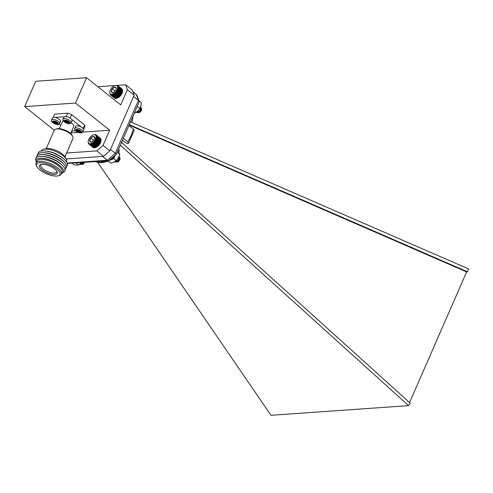 <?xml version="1.0" encoding="UTF-8"?>
<svg xmlns="http://www.w3.org/2000/svg" width="493" height="493" viewBox="0 0 493 493"><rect width="100%" height="100%" fill="white"/><g stroke="black" fill="none" stroke-linecap="round" stroke-linejoin="round"><path stroke-width="0.74" d="M129.104 125.074L466.631 271.914L409.547 402.578M129.283 124.661L467.604 271.84L466.631 271.914M120.317 145.188L408.58 405.628L410.225 403.188L121.543 142.378M131.631 122.332L132.568 120.187L132.857 116.477M118.523 149.287L119.417 150.285L118.702 151.918M122.393 140.431L127.268 143.611L128.562 143.216L127.779 141.737A29.968 16.146 -51.5 0 0 133.344 129L128.926 125.481M67.116 163.078L107.332 160.25L102.513 156.417L66.124 158.974L103.598 156.343L109.877 150.852L134.213 95.155L132.481 90.225L125.647 84.79L117.316 85.375M108.602 160.736L107.332 160.25L115.307 153.28L110.487 149.447L133.597 96.56L138.416 100.393L139.088 101.287L139.051 102.304L116.36 154.241L108.602 160.736L67.251 163.442M139.088 101.287L136.949 95.192L132.937 91.525M123.361 138.219L127.779 141.737M467.604 271.84L468.35 268.821L130.516 121.845M97.762 162.388L270.971 415.297L408.58 405.628M133.344 129L134.188 130.337L128.562 143.216M136.216 94.138L138.416 100.393L115.307 153.28C116.484 154.235 116.656 154.469 115.818 153.982M79.539 164.243L80.094 164.613L82.541 163.417L83.268 162.517M81.08 162.93L81.388 162.647M79.509 164.268L79.958 164.508L83.052 162.53M84.482 162.431A2.36 1.276 128.5 0 1 84.285 162.801A2.36 1.276 128.5 0 1 82.479 164.385L84.217 162.45M82.214 164.452A2.36 1.276 128.5 0 1 81.394 162.647M80.606 163.38L81.918 164.576M80.544 163.429L81.025 164.046L83.194 162.524M80.686 163.306L81.16 164.151L83.403 162.505M80.877 163.134L81.548 162.635M136.339 112.312L137.627 112.78L140.123 110.74L141.047 107.585L140.708 106.808M137.165 111.689L139.383 109.354M136.29 112.349L137.492 112.675L139.994 110.629L140.912 107.48L140.69 106.864M141.639 108.898L141.559 109.705A2.36 1.276 128.5 0 1 141.417 110.315A2.36 1.276 128.5 0 1 139.297 112.546L138.786 112.718L141.639 108.898L140.591 107.16M139.051 112.607A2.36 1.276 128.5 0 1 138.176 110.919A2.36 1.276 128.5 0 1 138.28 110.66M139.605 109.052A2.36 1.276 128.5 0 1 141.559 109.36M140.117 108.238L140.733 108.38A2.527 1.362 -51.5 0 0 139.92 108.596M137.529 111.381L138.786 112.718M140.733 108.38L139.981 108.485M137.418 111.48L137.646 112.139L138.348 112.213L140.061 110.728L140.659 108.46L140.32 107.813M137.849 111.091L139.063 109.766M137.584 111.332L137.781 112.244L138.484 112.318L140.197 110.839L140.795 108.571L140.394 107.868M137.436 111.461L139.568 109.107M110.099 90.539A5.275 2.841 -51.5 0 0 109.773 91.908A5.275 2.841 -51.5 0 0 113.088 93.984A5.275 2.841 -51.5 0 0 117.587 88.327A5.275 2.841 -51.5 0 0 114.82 85.566A5.275 2.841 -51.5 0 0 110.099 90.539M116.151 88.709L116.163 88.13L114.721 87.113L112.275 88.851L111.27 91.606A3.272 1.762 -51.5 0 0 112.712 92.622A3.272 1.762 -51.5 0 0 113.033 92.536A3.272 1.762 -51.5 0 0 115.159 90.885A3.272 1.762 -51.5 0 0 116.169 88.598A3.272 1.762 -51.5 0 0 116.163 88.13A3.272 1.762 -51.5 0 0 114.721 87.113A3.272 1.762 -51.5 0 0 112.275 88.851A3.272 1.762 -51.5 0 0 111.27 91.606L112.712 92.622M116.169 88.259L114.721 87.113M115.035 91.045L112.275 88.851M113.778 93.608L111.27 91.606M114.82 85.566L117.223 85.301L118.363 86.491L118.006 86.694L118.505 87.273L118.092 87.471L118.505 87.711L118 88.358L118.357 88.666L117.889 88.826L118.215 89.171L117.728 89.313L118.024 89.689L117.531 89.806L117.79 90.213L117.014 90.798L117.211 91.248L116.705 91.279L116.866 91.753L116.36 91.753L116.496 92.234L115.997 92.203L116.095 92.702L115.602 92.629L115.676 93.134L115.196 93.029L114.783 93.904L114.339 93.725L114.327 94.231L113.901 94.015L113.865 94.514L113.464 94.262L112.952 94.927L112.607 94.607L112.515 95.063L112.201 94.705L112.096 95.137L110.401 94.718L109.723 92.647M112.515 95.063L116.656 98.353M116.231 98.434L112.096 95.137M111.695 95.161L115.837 98.452M112.952 94.927L117.094 98.224M113.033 94.459L113.402 94.748M113.464 94.262L117.987 97.861M113.865 94.514L118 97.805M113.901 94.015L118.425 97.614M114.327 94.231L118.462 97.522M114.339 93.725L118.862 97.324M114.783 93.904L118.918 97.195M114.77 93.399L119.294 96.998M115.233 93.541L119.374 96.831M115.196 93.029L119.719 96.628M115.676 93.134L119.811 96.431M115.602 92.629L120.126 96.227M116.095 92.702L120.23 95.993M115.997 92.203L120.52 95.802M116.496 92.234L120.631 95.531M116.36 91.753L120.884 95.352M116.866 91.753L121.007 95.044M116.705 91.279L121.229 94.878M117.211 91.248L121.352 94.539M117.014 90.798L121.537 94.397M117.519 90.73L121.66 94.027M117.291 90.305L121.814 93.904M117.79 90.213L121.931 93.504M117.531 89.806L122.054 93.405M118.024 89.689L122.159 92.98M117.728 89.313L122.252 92.912M118.215 89.171L122.35 92.468M117.889 88.826L122.412 92.425M118.357 88.666L122.492 91.963M118 88.358L122.523 91.957M118.456 88.179L122.591 91.47M118.505 87.711L122.64 91.002M118.505 87.273L122.64 90.564M118.456 86.867L122.591 90.157M118.363 86.491L122.498 89.788M118.221 86.164L122.356 89.455M118.03 85.874L122.172 89.165M117.802 85.634L121.937 88.925M110.401 94.718L114.542 98.008M110.672 94.909L114.814 98.199M110.98 95.044L115.122 98.335M111.326 95.131L115.461 98.421M114.789 161.716L115.96 162.16L118.462 160.225L119.491 157.051L119.152 156.189M116.354 160.515L117.796 158.74M114.74 161.747L115.824 162.055L118.332 160.114L119.355 156.947L119.127 156.244M120.076 158.253L119.996 159.066A2.36 1.276 128.5 0 1 119.817 159.769A2.36 1.276 128.5 0 1 117.735 161.907L117.211 162.086L120.076 158.253L119.016 156.509M117.482 161.975A2.36 1.276 128.5 0 1 116.631 160.213M117.987 158.45A2.36 1.276 128.5 0 1 119.996 158.721M118.511 157.569L119.232 157.748A2.527 1.362 -51.5 0 0 118.265 158.006M115.917 160.921L117.211 162.086M119.232 157.748L118.345 157.865M115.843 160.977L116.712 161.587L118.431 160.176L119.096 157.902L118.721 157.15M116.927 159.88L117.279 159.442M115.984 160.86L116.206 161.599L116.847 161.692L118.56 160.287L119.232 158.006L118.819 157.224M116.188 160.687L118.006 158.419M88.604 139.71A5.275 2.841 -51.5 0 0 88.204 141.269A5.275 2.841 -51.5 0 0 91.519 143.346A5.275 2.841 -51.5 0 0 96.018 137.695A5.275 2.841 -51.5 0 0 93.251 134.928A5.275 2.841 -51.5 0 0 88.604 139.71M94.588 138.052L94.607 137.59L93.251 136.462L90.792 138.102L89.695 140.875A3.272 1.762 -51.5 0 0 91.051 142.002A3.272 1.762 -51.5 0 0 91.464 141.904A3.272 1.762 -51.5 0 0 93.51 140.357A3.272 1.762 -51.5 0 0 94.601 137.966A3.272 1.762 -51.5 0 0 94.607 137.59A3.272 1.762 -51.5 0 0 93.251 136.462A3.272 1.762 -51.5 0 0 90.792 138.102A3.272 1.762 -51.5 0 0 89.695 140.875L91.051 142.002M95.796 138.484L93.251 136.462M93.553 140.302L90.792 138.102M91.094 141.99L89.695 140.875M93.88 134.731L95.79 134.718L96.838 136L96.523 136.592L96.942 136.814L96.523 137.005L96.924 137.264L96.48 137.448L96.85 137.738L96.394 137.911L96.739 138.237L96.086 138.878L96.369 139.266L95.87 139.371L96.123 139.79L95.617 139.87L95.833 140.308L95.328 140.357L95.513 140.819L95.001 140.838L95.155 141.312L94.65 141.3L94.767 141.793L94.274 141.744L93.929 142.668L93.46 142.545L93.485 143.056L93.029 142.896L93.029 143.408L92.598 143.21L92.573 143.716L92.154 143.481L92.111 143.974L91.723 143.709L91.655 144.19L91.291 143.888L91.205 144.35L90.872 144.018L90.361 144.517L88.524 143.728L88.161 141.818M90.774 144.461L94.915 147.752M94.502 147.814L90.361 144.517M89.972 144.523L94.114 147.814M91.205 144.35L95.346 147.647M91.655 144.19L95.79 147.481M91.723 143.709L96.246 147.308M92.111 143.974L96.246 147.271M92.154 143.481L96.677 147.08M92.573 143.716L96.708 147.006M92.598 143.21L97.121 146.809M93.029 143.408L97.17 146.698M93.029 142.896L97.552 146.495M93.485 143.056L97.62 146.347M93.46 142.545L97.984 146.144M93.929 142.668L98.07 145.959M93.873 142.163L98.397 145.762M94.36 142.243L98.495 145.54M94.274 141.744L98.797 145.343M94.767 141.793L98.908 145.084M94.65 141.3L99.173 144.899M95.155 141.312L99.29 144.609M95.001 140.838L99.524 144.437M95.513 140.819L99.648 144.11M95.328 140.357L99.851 143.956M95.833 140.308L99.968 143.599M95.617 139.87L100.141 143.469M96.123 139.79L100.258 143.081M95.87 139.371L100.393 142.97M96.369 139.266L100.504 142.557M96.086 138.878L100.609 142.477M96.573 138.749L100.714 142.039M96.264 138.391L100.788 141.99M96.739 138.237L100.874 141.528M96.394 137.911L100.917 141.509M96.85 137.738L100.991 141.029M96.924 137.264L101.059 140.554M96.942 136.814L101.077 140.104M96.911 136.388L101.053 139.679M96.838 136L100.973 139.297M96.714 135.655L100.855 138.946M96.548 135.347L100.683 138.644M96.332 135.088L100.473 138.379M96.08 134.879L100.215 138.169M88.74 143.987L93.128 147.493M89.288 144.357L93.423 147.653M89.615 144.467L93.75 147.758M134.207 113.396L137.633 111.289L139.944 108.559L140.961 105.859L141.22 102.556L138.884 100.701M137.06 106.864L137.504 106.617L139.944 108.559M137.504 106.617L137.498 105.859M72.089 163.3L73.882 164.73L76.575 165.155L78.504 164.97L81.431 162.579M76.064 163.029L78.504 164.97M109.797 159.978A6.483 3.494 -51.5 0 0 110.617 159.677A6.483 3.494 -51.5 0 0 115.146 155.307A6.483 3.494 -51.5 0 1 109.797 159.978M107.912 160.786L110.666 163.189L113.821 162.228L116.219 160.656L118.382 157.797L119.781 154.334L117.796 150.531M109.31 160.404L113.778 158.715L116.219 160.656M108.226 161.248L108.971 160.644M117.02 152.731L117.34 152.386L119.781 154.334M113.778 158.715L115.177 155.252M71.257 132.142A4.388 1.639 23.6 0 1 71.275 132.753L72.181 130.67A4.388 1.639 -156.4 0 0 72.169 130.06M72.089 120.606A4.388 1.639 -156.4 0 0 68.724 117.352A4.388 1.639 -156.4 0 0 64.047 117.094L63.135 119.177A4.388 1.639 23.6 0 1 67.812 119.429A4.388 1.639 23.6 0 1 71.177 122.689L72.089 120.606M65.427 120.261L69.186 122.098L68.089 122.239L69.193 123.262L68.126 123.336L66.382 122.295L65.446 122.363L64.373 121.506L65.464 121.364L64.361 120.341L65.427 120.261M65.514 121.241L65.828 121.494L65.446 122.363M65.828 121.494L66.758 121.426L66.382 122.295M67.184 122.591L67.566 121.722L66.758 121.426M68.428 122.652L68.126 123.336M67.566 121.722L68.126 122.165M60.559 121.42A4.388 1.639 -156.4 0 0 57.194 118.16A4.388 1.639 -156.4 0 0 52.517 117.907L51.605 119.984A4.388 1.639 23.6 0 1 56.282 120.243A4.388 1.639 23.6 0 1 59.647 123.503L60.559 121.42M53.897 121.075L57.656 122.911L56.559 123.047L57.663 124.07L56.596 124.15L54.852 123.102L53.916 123.17L52.843 122.313L53.934 122.172L52.831 121.149L53.897 121.075M53.983 122.054L54.298 122.301L53.916 123.17M54.298 122.301L55.228 122.239L54.852 123.102M55.654 123.398L56.036 122.529L55.228 122.239M56.898 123.46L56.596 124.15M56.036 122.529L56.596 122.979M64.977 156.719L72.976 138.404A10.205 3.808 -156.4 0 0 72.804 136.653A10.205 3.808 -156.4 0 0 70.302 133.843A10.205 3.808 -156.4 0 0 55.678 129.172A10.205 3.808 -156.4 0 0 54.273 130.226L46.268 148.547M66.382 159.504L65.31 157.304A11.74 4.382 -156.4 0 0 56.51 150.605A11.74 4.382 -156.4 0 0 45.615 148.701L43.267 149.404A13.779 5.146 23.6 0 1 56.06 151.641A13.779 5.146 23.6 0 1 66.382 159.504A13.779 5.146 23.6 0 1 66.623 161.87L66.549 162.037M72.804 136.653L72.261 135.55A9.182 3.426 -156.4 0 0 70.012 133.024A9.182 3.426 -156.4 0 0 56.849 128.815L55.678 129.172M41.301 151.006L41.375 150.833A13.779 5.146 23.6 0 1 43.267 149.404M38.078 153.853A15.819 5.904 23.6 0 1 42.336 150.883A15.819 5.904 23.6 0 1 45.153 150.95L46.533 151.098A13.779 5.146 23.6 0 1 62.925 158.259L63.973 159.177A15.819 5.904 23.6 0 1 66.647 166.338M70.641 133.56L73.784 126.356A6.126 2.286 -156.4 0 0 71.091 122.856M63.338 120.84A6.126 2.286 -156.4 0 0 62.562 121.451L59.419 128.655M45.153 150.95A15.819 5.904 23.6 0 1 63.973 159.177M37.277 155.689A15.819 5.904 23.6 0 1 41.535 152.719A15.819 5.904 23.6 0 1 43.137 152.701L44.573 152.756A13.964 5.213 23.6 0 1 63.042 160.829L64.059 161.84A15.819 5.904 23.6 0 1 65.846 168.175M43.137 152.701A15.819 5.904 23.6 0 1 64.059 161.84M36.47 157.526A15.819 5.904 23.6 0 1 40.734 154.555A15.819 5.904 23.6 0 1 42.33 154.537L43.772 154.592A13.964 5.213 23.6 0 1 62.241 162.659L63.258 163.676A15.819 5.904 23.6 0 1 65.045 170.011M42.33 154.537A15.819 5.904 23.6 0 1 63.258 163.676M35.977 160.706A15.819 5.904 23.6 0 1 41.529 156.373L42.971 156.429A13.964 5.213 23.6 0 1 61.434 164.496L62.457 165.512A15.819 5.904 23.6 0 1 63.049 172.538M41.529 156.373A15.819 5.904 23.6 0 1 62.457 165.512M36.303 162.444A14.864 5.546 23.6 0 1 41.467 158.235L42.164 158.265A13.964 5.213 23.6 0 1 60.633 166.332L61.132 166.831A14.864 5.546 23.6 0 1 61.551 173.481M41.467 158.235A14.864 5.546 23.6 0 1 61.132 166.831M36.846 166.449L36.303 165.346A13.779 5.146 23.6 0 1 36.069 162.986L36.901 161.075A13.779 5.146 23.6 0 1 40.444 159.362A13.779 5.146 23.6 0 1 55.333 163.781A13.779 5.146 23.6 0 1 62.149 172.106L61.317 174.017A13.779 5.146 23.6 0 1 59.419 175.446L58.248 175.798A12.756 4.764 23.6 0 1 46.404 173.727A12.756 4.764 23.6 0 1 36.846 166.449A12.756 4.764 23.6 0 1 39.902 162.678A12.756 4.764 23.6 0 1 55.746 168.095A12.756 4.764 23.6 0 1 58.248 175.798M36.069 162.986A13.779 5.146 23.6 0 1 39.606 161.273A13.779 5.146 23.6 0 1 54.501 165.691A13.779 5.146 23.6 0 1 61.317 174.017M54.668 168.92A9.718 3.63 -156.4 0 0 40.796 164.452A9.718 3.63 -156.4 0 0 46.86 172.692A9.718 3.63 -156.4 0 0 57.028 171.546A9.718 3.63 -156.4 0 0 54.668 168.92M41.461 164.317A8.677 3.235 -156.4 0 0 40.753 165.001A8.677 3.235 -156.4 0 0 44.999 170.245A8.677 3.235 -156.4 0 0 54.409 173.049A8.677 3.235 -156.4 0 0 56.652 171.946A8.677 3.235 -156.4 0 0 56.677 170.96M83.674 129.191L84.728 126.775A16.331 6.095 -156.4 0 0 84.716 125.049L71.621 114.629A16.331 6.095 -156.4 0 0 67.64 113.18L54.655 114.093L53.195 117.426M64.337 116.773L54.865 117.439M67.64 113.18L66.148 116.594M70.111 118.073L71.621 114.629M81.573 127.225L71.664 119.343M84.716 125.049L83.206 128.494M72.021 131.033L75.54 130.787M59.191 124.088L60.836 125.401M83.711 129.856A4.388 1.639 -156.4 0 0 80.347 126.602A4.388 1.639 -156.4 0 0 75.669 126.344L74.763 128.427A4.388 1.639 23.6 0 1 79.441 128.685A4.388 1.639 23.6 0 1 82.806 131.939L83.711 129.856M77.056 129.517L80.809 131.348L79.718 131.489L80.821 132.512L79.755 132.586L78.005 131.545L77.074 131.613L75.996 130.756L77.087 130.614L75.984 129.591L77.056 129.517M77.142 130.497L77.45 130.744L77.074 131.613M77.45 130.744L78.387 130.676L78.005 131.545M78.812 131.841L79.188 130.972L78.387 130.676M80.051 131.902L79.755 132.586M79.188 130.972L79.749 131.415M109.877 150.852L103.037 145.417L109.674 130.232L75.497 103.037L86.565 77.703L35.718 81.277L24.65 106.611L54.292 130.195M114.875 85.548L97.922 86.737M134.213 95.155L127.373 89.714L125.647 84.79M86.565 77.703L120.742 104.898L127.373 89.714M103.598 156.343L96.764 150.901L103.037 145.417M66.592 153.021L96.764 150.901M109.674 130.232L82.707 132.124M78.276 132.438L71.177 132.937M75.497 103.037L24.65 106.611M95.697 161.642A29.968 16.146 -51.5 0 0 100.461 162.179A29.968 16.146 -51.5 0 0 106.001 160.921M64.577 121.956C61.157 119.91 67.128 119.491 68.977 121.648C72.397 123.688 66.432 124.107 64.577 121.956M65.6 120.403L65.304 121.087M68.25 122.165L68.515 121.561M53.047 122.763C49.627 120.723 55.598 120.304 57.447 122.455C60.867 124.501 54.896 124.92 53.047 122.763M54.07 121.21L53.774 121.9M56.72 122.973L56.985 122.375M76.199 131.206C72.785 129.166 78.751 128.747 80.606 130.898C84.026 132.937 78.054 133.356 76.199 131.206M77.228 129.653L76.926 130.337M79.878 131.415L80.137 130.811M108.17 161.168L102.55 162.591L98.347 162.499L95.457 161.661M109.773 91.908L109.742 92.216M88.204 141.269L88.155 141.799M93.251 134.928L93.639 134.799M71.275 132.753L70.696 133.424M63.135 119.177C62.549 119.448 62.944 120.354 64.318 121.888C66.906 123.49 68.921 124.026 70.363 123.496L71.177 122.689M65.809 120.569L65.464 121.364M68.422 121.488L68.089 122.239M51.605 119.984C51.019 120.261 51.414 121.161 52.788 122.695C55.376 124.298 57.391 124.834 58.827 124.31L59.647 123.503M54.279 121.377L53.934 122.172M56.892 122.301L56.559 123.047M74.763 128.427C74.172 128.698 74.566 129.604 75.947 131.138C78.529 132.74 80.544 133.276 81.986 132.753L82.806 131.939M77.438 129.819L77.087 130.614M80.045 130.737L79.718 131.489"/></g></svg>
